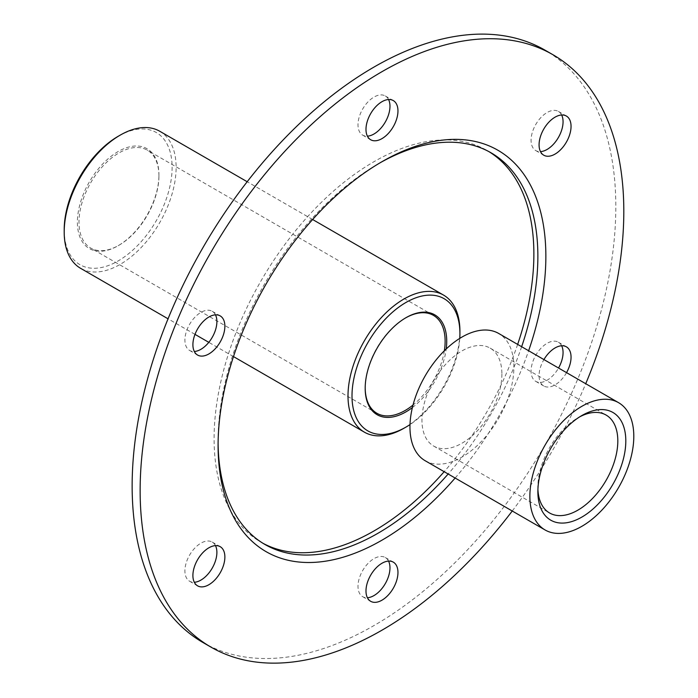 <?xml version="1.0" encoding="UTF-8"?>
<svg xmlns="http://www.w3.org/2000/svg" width="698" height="698" viewBox="0 0 698 698"><rect width="100%" height="100%" fill="white"/><g stroke="black" fill="none" stroke-linecap="round" stroke-linejoin="round"><path stroke-width="0.52" stroke-dasharray="3.49 2.62" d="M521.65 346.714A226.117 130.552 -60 0 1 448.16 474.003M218.099 443.23A226.117 130.552 -60 0 1 218.09 440.944A226.117 130.552 -60 0 1 377.976 164.004A226.117 130.552 -60 0 1 379.965 162.87M455.14 478.034A231.771 133.815 120 0 0 528.63 350.745M517.646 344.411A226.117 130.552 -60 0 1 444.164 471.7M262.937 543.271A226.117 130.552 -60 0 1 260.921 542.145A226.117 130.552 -60 0 1 260.921 281.05A226.117 130.552 -60 0 1 487.038 150.498A226.117 130.552 -60 0 1 489.019 151.684M512.245 511.006A342.003 197.455 120 0 0 585.727 383.717M566.54 372.636A22.615 13.053 -60 0 1 547.066 387.006A22.615 13.053 -60 0 1 543.759 385.977A22.615 13.053 -60 0 1 543.925 359.583M388.559 99.526A22.615 13.053 120 0 0 385.287 95.958A22.615 13.053 120 0 0 362.681 109.01A22.615 13.053 120 0 0 362.681 135.124A22.615 13.053 120 0 0 367.401 136.162M202.978 642.509A342.003 197.455 120 0 0 466.526 550.879A342.003 197.455 120 0 0 615.819 206.704A342.003 197.455 120 0 0 544.981 50.134M561.646 114.987A22.615 13.053 120 0 0 558.374 111.418A22.615 13.053 120 0 0 535.767 124.471A22.615 13.053 120 0 0 535.767 150.585A22.615 13.053 120 0 0 540.488 151.623M561.646 345.772A22.615 13.053 120 0 0 558.374 342.203A22.615 13.053 120 0 0 535.767 355.256A22.615 13.053 120 0 0 535.767 381.361A22.615 13.053 120 0 0 539.074 382.391A22.615 13.053 120 0 0 558.54 368.021M388.559 561.096A22.615 13.053 120 0 0 385.287 557.519A22.615 13.053 120 0 0 367.863 563.583A22.615 13.053 120 0 0 357.995 586.337A22.615 13.053 120 0 0 362.681 596.685A22.615 13.053 120 0 0 367.401 597.732M215.473 545.635A22.615 13.053 120 0 0 212.201 542.058A22.615 13.053 120 0 0 192.901 550.268A22.615 13.053 120 0 0 189.594 581.225A22.615 13.053 120 0 0 194.314 582.272M215.473 314.85A22.615 13.053 120 0 0 212.201 311.282A22.615 13.053 120 0 0 208.894 310.252A22.615 13.053 120 0 0 188.216 326.943A22.615 13.053 120 0 0 189.594 350.44A22.615 13.053 120 0 0 194.314 351.487M537.914 489.324A56.529 32.64 -60 0 1 537.87 487.099A56.529 32.64 -60 0 1 577.839 417.866A56.529 32.64 -60 0 1 579.794 416.793M501.897 374.015A56.529 32.64 -60 0 1 477.223 430.902A56.529 32.64 -60 0 1 433.659 446.048A56.529 32.64 -60 0 1 433.659 380.776A56.529 32.64 -60 0 1 490.188 348.136A56.529 32.64 -60 0 1 501.897 374.015M425.178 460.732A73.491 42.43 120 0 0 481.812 441.049A73.491 42.43 120 0 0 513.885 367.096A73.491 42.43 120 0 0 498.669 333.452M444.356 350.762A56.529 32.64 -60 0 1 413.015 405.041M365.194 387.861A56.529 32.64 -60 0 1 365.185 387.399A56.529 32.64 -60 0 1 405.163 318.166A56.529 32.64 -60 0 1 405.555 317.939M412.387 407.562A57.664 33.295 120 0 0 446.223 348.956M158.935 176.009A56.529 32.64 120 0 0 147.226 150.131A56.529 32.64 120 0 0 90.696 182.763A56.529 32.64 120 0 0 90.696 248.043A56.529 32.64 120 0 0 118.957 245.242A56.529 32.64 120 0 0 158.935 176.009L158.935 175.085A57.664 33.295 -60 0 1 118.163 245.705A57.664 33.295 -60 0 1 77.391 222.165A57.664 33.295 -60 0 1 118.154 151.545A57.664 33.295 -60 0 1 158.935 175.085M459.773 338.382A76.318 44.061 -60 0 1 410.005 424.585M64.199 229.782A76.318 44.061 120 0 0 118.163 260.93A76.318 44.061 120 0 0 172.118 167.468A76.318 44.061 120 0 0 118.154 136.311M403.959 428.249A79.144 45.693 120 0 0 459.921 331.323M159.729 131.241A79.144 45.693 -60 0 1 176.123 167.468A79.144 45.693 -60 0 1 141.572 247.109A79.144 45.693 -60 0 1 80.584 268.311M218.09 440.944L218.09 445.56M377.976 164.004L381.972 161.7M260.921 542.145L264.917 544.457M487.038 150.498L491.043 152.801M362.681 135.124L370.673 139.74M385.287 95.958L393.279 100.573M189.594 350.44L197.586 355.055M212.201 311.282L220.193 315.897M189.594 581.225L197.586 585.84M212.201 542.058L220.193 546.674M362.681 596.685L370.673 601.301M385.287 557.519L393.279 562.134M535.767 381.361L543.759 385.977M558.374 342.203L566.366 346.819M535.767 150.585L543.759 155.2M558.374 111.418L566.366 116.034M537.87 487.099L537.87 491.715M577.839 417.866L581.835 415.554M433.659 446.048L549.579 512.978M490.188 348.136L606.108 415.066M365.185 387.399L365.185 388.324M405.163 318.166L405.957 317.703M433.423 315.365L147.226 150.131M376.894 413.277L90.696 248.043M118.957 245.242L118.163 245.705M312.625 219.512L247.188 181.733M233.49 356.591L208.807 342.343M194.995 334.368L168.052 318.812"/><path stroke-width="1.05" d="M379.965 162.87A226.117 130.552 -60 0 1 491.043 152.801A226.117 130.552 -60 0 1 537.87 256.314A226.117 130.552 -60 0 1 521.65 346.714M448.16 474.003A226.117 130.552 -60 0 1 264.917 544.457A226.117 130.552 -60 0 1 218.099 443.23M528.63 350.745A231.771 133.815 120 0 0 545.862 256.314A231.771 133.815 120 0 0 381.972 161.7A231.771 133.815 120 0 0 218.09 445.56A231.771 133.815 120 0 0 455.14 478.034M489.019 151.684A226.117 130.552 -60 0 1 533.874 254.011A226.117 130.552 -60 0 1 517.646 344.411M444.164 471.7A226.117 130.552 -60 0 1 262.937 543.271M585.727 383.717A342.003 197.455 120 0 0 623.811 211.32A342.003 197.455 120 0 0 552.982 54.749A342.003 197.455 120 0 0 210.971 252.205A342.003 197.455 120 0 0 210.979 647.125A342.003 197.455 120 0 0 512.245 511.006M397.965 110.921A22.615 13.053 -60 0 1 388.097 133.676A22.615 13.053 -60 0 1 370.673 139.74A22.615 13.053 -60 0 1 370.673 113.626A22.615 13.053 -60 0 1 393.279 100.573A22.615 13.053 -60 0 1 397.965 110.921M216.886 314.868A22.615 13.053 -60 0 1 220.193 315.897A22.615 13.053 -60 0 1 220.193 342.003A22.615 13.053 -60 0 1 197.586 355.055A22.615 13.053 -60 0 1 196.208 331.559A22.615 13.053 -60 0 1 216.886 314.868M200.893 554.884A22.615 13.053 -60 0 1 220.193 546.674A22.615 13.053 -60 0 1 220.193 572.788A22.615 13.053 -60 0 1 197.586 585.84A22.615 13.053 -60 0 1 200.893 554.884M365.988 590.953A22.615 13.053 -60 0 1 375.856 568.198A22.615 13.053 -60 0 1 393.279 562.134A22.615 13.053 -60 0 1 393.279 588.248A22.615 13.053 -60 0 1 370.673 601.301A22.615 13.053 -60 0 1 365.988 590.953M543.925 359.583A22.615 13.053 -60 0 1 566.366 346.819A22.615 13.053 -60 0 1 566.54 372.636M563.059 146.99A22.615 13.053 -60 0 1 543.759 155.2A22.615 13.053 -60 0 1 543.759 129.086A22.615 13.053 -60 0 1 566.366 116.034A22.615 13.053 -60 0 1 563.059 146.99M367.401 136.162A22.615 13.053 120 0 0 389.973 106.305A22.615 13.053 120 0 0 388.559 99.526M552.982 54.749L544.981 50.134A342.003 197.455 120 0 0 202.978 247.589A342.003 197.455 120 0 0 202.978 642.509L210.979 647.125M540.488 151.623A22.615 13.053 120 0 0 555.067 142.375A22.615 13.053 120 0 0 561.646 114.987M558.54 368.021A22.615 13.053 120 0 0 561.646 345.772M367.401 597.732A22.615 13.053 120 0 0 385.287 583.633A22.615 13.053 120 0 0 388.559 561.096M194.314 582.272A22.615 13.053 120 0 0 212.201 568.172A22.615 13.053 120 0 0 215.473 545.635M194.314 351.487A22.615 13.053 120 0 0 212.201 337.387A22.615 13.053 120 0 0 215.473 314.85M579.794 416.793A56.529 32.64 -60 0 1 606.108 415.066A56.529 32.64 -60 0 1 617.817 440.944A56.529 32.64 -60 0 1 593.143 497.831A56.529 32.64 -60 0 1 549.579 512.978A56.529 32.64 -60 0 1 537.914 489.324M625.809 440.944A62.183 35.903 120 0 0 581.835 415.554A62.183 35.903 120 0 0 537.87 491.715A62.183 35.903 120 0 0 581.844 517.096A62.183 35.903 120 0 0 625.809 440.944M633.801 436.329A73.491 42.43 120 0 0 618.585 402.685A73.491 42.43 120 0 0 545.094 445.115A73.491 42.43 120 0 0 545.094 529.974A73.491 42.43 120 0 0 601.728 510.282A73.491 42.43 120 0 0 633.801 436.329M618.585 402.685L498.669 333.452A73.491 42.43 120 0 0 425.178 375.882A73.491 42.43 120 0 0 425.178 460.732L545.094 529.974M405.555 317.939A56.529 32.64 -60 0 1 433.423 315.365A56.529 32.64 -60 0 1 445.132 341.243A56.529 32.64 -60 0 1 444.356 350.762M413.015 405.041A56.529 32.64 -60 0 1 376.894 413.277A56.529 32.64 -60 0 1 365.194 387.861M446.223 348.956A57.664 33.295 120 0 0 446.729 341.243A57.664 33.295 120 0 0 405.957 317.703A57.664 33.295 120 0 0 365.185 388.324A57.664 33.295 120 0 0 412.387 407.562M410.005 424.585A76.318 44.061 -60 0 1 405.966 427.097A76.318 44.061 -60 0 1 352.001 395.941A76.318 44.061 -60 0 1 405.957 302.47A76.318 44.061 -60 0 1 459.921 333.627A76.318 44.061 -60 0 1 459.773 338.382M120.152 135.159L118.154 136.311A76.318 44.061 120 0 0 64.199 229.782L64.199 232.085A79.144 45.693 -60 0 1 120.152 135.159A79.144 45.693 -60 0 1 159.729 131.241L247.188 181.733M459.921 333.627L459.921 331.323A79.144 45.693 120 0 0 443.535 295.088A79.144 45.693 120 0 0 364.391 340.781A79.144 45.693 120 0 0 364.391 432.167A79.144 45.693 120 0 0 403.959 428.249L405.966 427.097M168.052 318.812L80.584 268.311A79.144 45.693 -60 0 1 64.199 232.085M443.535 295.088L312.625 219.512M364.391 432.167L233.49 356.591M208.807 342.343L194.995 334.368"/></g></svg>
